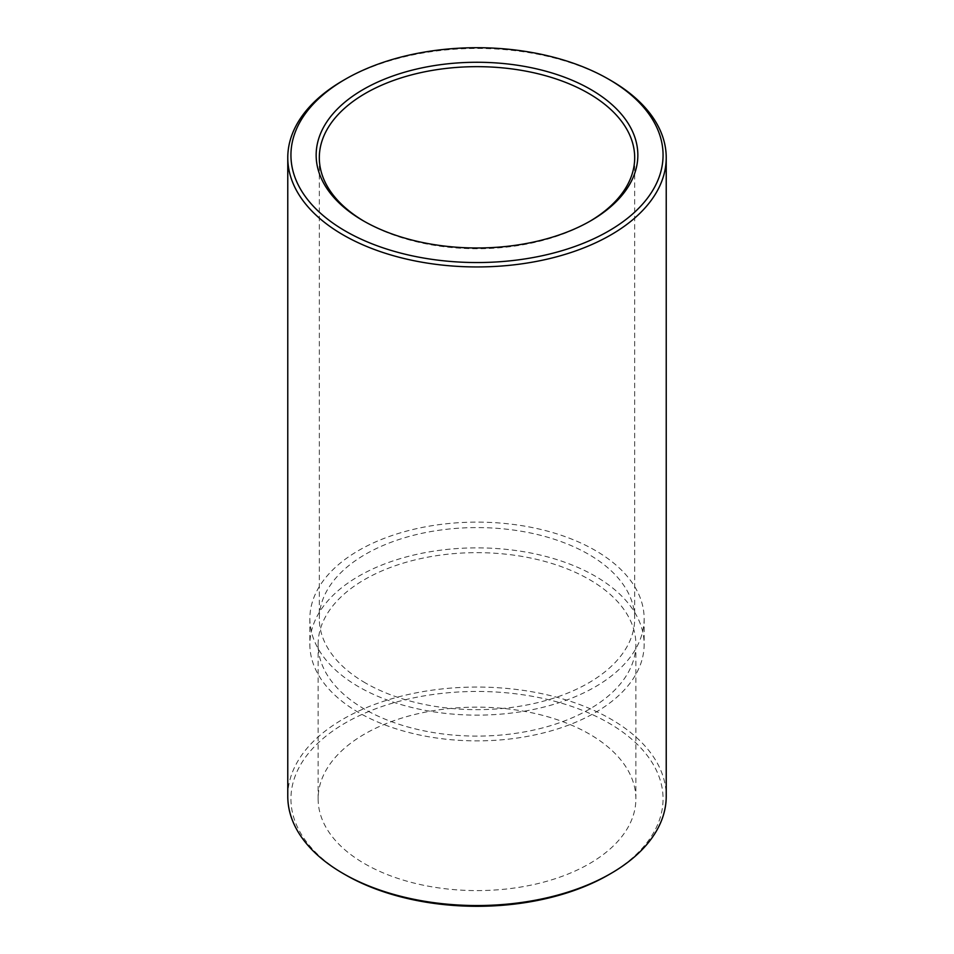 <?xml version="1.0" encoding="UTF-8"?>
<svg xmlns="http://www.w3.org/2000/svg" width="954" height="954" viewBox="0 0 954 954"><rect width="100%" height="100%" fill="white"/><g stroke="black" fill="none" stroke-linecap="round" stroke-linejoin="round"><path stroke-width="0.72" stroke-dasharray="4.77 3.58" d="M364.666 709.227A158.877 91.727 180 0 1 318.123 644.379A158.877 91.727 180 0 1 477 552.652A158.877 91.727 180 0 1 635.877 644.379A158.877 91.727 180 0 1 537.794 729.118A158.877 91.727 180 0 1 364.666 709.227M364.666 863.728A158.877 91.727 0 0 0 537.794 883.619A158.877 91.727 0 0 0 635.877 798.88A158.877 91.727 0 0 0 477 707.152A158.877 91.727 0 0 0 318.123 798.88A158.877 91.727 0 0 0 364.666 863.728M589.608 221.435A157.684 91.035 180 0 1 588.499 222.079A157.684 91.035 180 0 1 365.501 222.079L365.501 222.079A157.684 91.035 180 0 1 364.392 221.435M365.501 683.004A157.684 91.035 180 0 1 319.316 618.621A157.684 91.035 180 0 1 477 527.586A157.684 91.035 180 0 1 634.684 618.621A157.684 91.035 180 0 1 537.341 702.728A157.684 91.035 180 0 1 365.501 683.004M610.798 80.446A189.226 109.245 0 0 0 343.202 80.458M287.774 796.304A189.226 109.245 180 0 1 404.591 695.371A189.226 109.245 180 0 1 610.798 719.054A189.226 109.245 180 0 1 666.226 796.304M608.569 874.83A186.066 107.42 0 0 0 608.569 722.917A186.066 107.42 0 0 0 345.431 722.917A186.066 107.42 0 0 0 345.431 874.83M358.811 712.614A167.141 96.497 180 0 1 309.859 644.379A167.141 96.497 180 0 1 477 547.87A167.141 96.497 180 0 1 644.141 644.379A167.141 96.497 180 0 1 540.966 733.531A167.141 96.497 180 0 1 358.811 712.614M358.811 686.856A167.141 96.497 180 0 1 309.859 618.621A167.141 96.497 180 0 1 477 522.124A167.141 96.497 180 0 1 644.141 618.621A167.141 96.497 180 0 1 540.966 707.785A167.141 96.497 180 0 1 358.811 686.856M318.123 644.379L318.123 798.88M635.877 644.379L635.877 798.88M588.499 222.079L590.729 220.791M365.501 222.079L363.271 220.791M319.316 157.696L319.316 618.621M634.684 157.696L634.684 618.621M309.859 618.621L309.859 644.379M644.141 618.621L644.141 644.379"/><path stroke-width="1.43" d="M364.392 221.435A157.684 91.035 180 0 1 319.316 157.696A157.684 91.035 180 0 1 416.659 73.589A157.684 91.035 180 0 1 588.499 93.325A157.684 91.035 180 0 1 634.684 157.696A157.684 91.035 180 0 1 589.608 221.435M590.729 89.461A160.844 92.86 0 0 0 363.271 89.461A160.844 92.86 0 0 0 363.271 220.791A160.844 92.86 0 0 0 590.729 220.791A160.844 92.86 0 0 0 590.729 89.461M608.569 79.17L608.569 79.17A186.066 107.42 180 0 1 608.569 231.083A186.066 107.42 180 0 1 345.431 231.083A186.066 107.42 180 0 1 345.431 79.17A186.066 107.42 180 0 1 608.569 79.17L610.798 80.458A189.226 109.245 0 0 0 610.798 80.446L608.569 79.17M345.431 79.17L343.202 80.458A189.226 109.245 0 0 0 287.774 157.696A189.226 109.245 0 0 0 343.202 234.946A189.226 109.245 0 0 0 549.409 258.629A189.226 109.245 0 0 0 666.226 157.696A189.226 109.245 0 0 0 610.798 80.458M666.226 157.696L666.226 796.304A189.226 109.245 180 0 1 610.798 873.542A189.226 109.245 180 0 1 343.202 873.554A189.226 109.245 180 0 1 343.202 873.542A189.226 109.245 180 0 1 287.774 796.304L287.774 157.696M343.202 873.542L345.431 874.83A186.066 107.42 0 0 0 608.569 874.83L610.798 873.542"/></g></svg>
